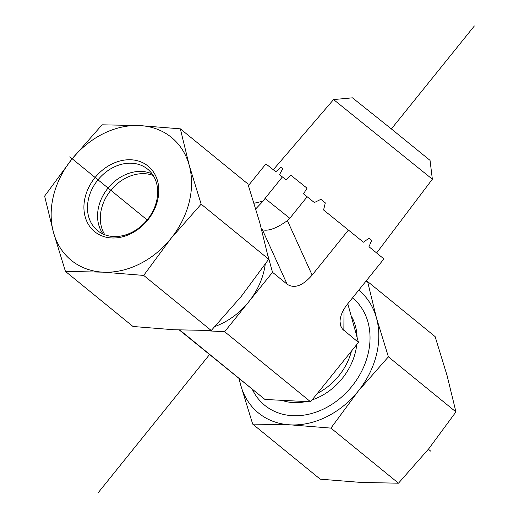 <?xml version="1.0" encoding="UTF-8"?>
<svg xmlns="http://www.w3.org/2000/svg" width="519" height="519" viewBox="0 0 519 519"><rect width="100%" height="100%" fill="white"/><g stroke="black" fill="none" stroke-linecap="round" stroke-linejoin="round"><path stroke-width="0.78" d="M432.359 179.191L430.037 160.358L391.378 128.933L352.459 97.832L333.561 99.564L432.359 179.191L376.619 252.961M273.292 169.732L333.561 99.564M348.47 230.008L312.14 275.083L287.403 220.614C276.601 228.341 268.265 231.39 262.406 229.761L287.143 284.23L272.527 272.313L224.649 331.712L310.602 401.797L358.473 342.397L342.397 329.02L340.724 325.997L340.029 321.546C340.179 316.026 342.696 310.167 347.587 303.985L383.911 258.91L368.964 246.72L371.669 240.401L369.009 238.227L363.423 242.198L323.577 209.968L325.329 202.897L320.898 199.328L314.352 202.54L303.518 193.834L307.034 188.183L290.822 175.208L286.04 179.84L279.527 174.656L282.712 168.759L280.948 167.358L275.842 171.75L265.903 163.9L248.432 185.581M371.669 240.401L369.009 238.227M287.143 284.23C294.39 288.908 302.72 285.859 312.14 275.083M325.329 202.897L320.898 199.328M307.164 196.753L289.816 218.285L265.047 198.453L263.088 201.145L255.783 208.826M287.403 220.614L289.816 218.285M307.034 188.183L290.822 175.208M282.712 168.759L280.948 167.358M224.649 331.712L201.437 330.519M267.927 255.666L272.527 272.313M179.801 330.019L264.95 399.455L310.602 401.797M179.327 330L264.95 399.455M358.473 342.397L347.788 303.732M261.57 229.307L262.406 229.761M282.394 176.921L265.047 198.453M131.748 163.226A39.645 31.73 129.2 0 1 147.643 169.149A39.645 31.73 129.2 0 1 147.175 219.926A39.645 31.73 129.2 0 1 97.533 230.598A39.645 31.73 129.2 0 1 92.285 188.579A39.645 31.73 129.2 0 1 131.748 163.226M131.125 159.781A42.286 33.845 -50.8 0 0 85.168 216.806A42.286 33.845 -50.8 0 0 147.779 220.024A42.286 33.845 -50.8 0 0 131.125 159.781M103.106 234.056A39.645 31.73 129.2 0 1 104.351 193.263A39.645 31.73 129.2 0 1 141.823 171.445A39.645 31.73 129.2 0 1 152.145 173.91M170.9 238.532A79.284 63.461 -50.8 0 0 189.214 165.243A79.284 63.461 -50.8 0 0 139.676 125.579A79.284 63.461 -50.8 0 0 71.823 159.21A79.284 63.461 -50.8 0 0 53.502 232.499A79.284 63.461 -50.8 0 0 103.041 272.164A79.284 63.461 -50.8 0 0 170.9 238.532L143.698 275.42L103.041 272.164L65.439 271.398L53.502 232.499L44.621 196.098L71.823 159.21L102.074 124.813L139.676 125.579L180.333 128.835L189.214 165.243L201.151 204.142L170.9 238.532M65.439 271.398L132.981 326.483L173.644 329.734L211.246 330.506L241.497 296.109L268.693 259.221L259.818 222.813L247.881 183.921L180.333 128.835M268.693 259.221L201.151 204.142M211.246 330.506L143.698 275.42M153.189 175.448A39.645 31.73 -50.8 0 0 104.047 201.32A39.645 31.73 -50.8 0 0 104.819 234.763M352.524 297.861A69.377 55.527 129.2 0 1 351.947 386.266A69.377 55.527 129.2 0 1 252.331 389.354M252.682 424.088L240.745 385.189A79.284 63.461 -50.8 0 0 290.283 424.853A79.284 63.461 -50.8 0 0 358.142 391.229L330.947 428.11L290.283 424.853L252.682 424.088L320.229 479.173L360.887 482.423L398.488 483.195L428.739 448.799L455.942 411.911L447.06 375.503L435.123 336.61L367.582 281.525L376.457 317.933L388.394 356.832L358.142 391.229A79.284 63.461 -50.8 0 0 376.457 317.933A79.284 63.461 -50.8 0 0 358.739 290.14M239.363 378.954A79.284 63.461 -50.8 0 0 240.745 385.189L238.974 378.643M365.83 281.35L367.582 281.525M388.394 356.832L455.942 411.911M330.947 428.11L398.488 483.195M69.793 156.822L147.175 219.926M428.383 449.24L430.77 451.186M474.379 25.95L391.378 128.933M209.676 354.386L97.922 493.05M215.113 326.393A66.069 52.88 -50.8 0 0 248.588 302.013A66.069 52.88 -50.8 0 0 265.248 264.229M281.817 400.318A56.915 45.555 -50.8 0 0 306.061 401.57M312.127 399.909A56.915 45.555 -50.8 0 0 356.754 344.532M357.053 337.266A56.915 45.555 -50.8 0 0 351.104 315.727M317.414 393.344A55.501 44.42 -50.8 0 0 351.499 351.052M343.857 330.48L344.026 309.097M263.088 201.145L254.083 203.253"/></g></svg>

